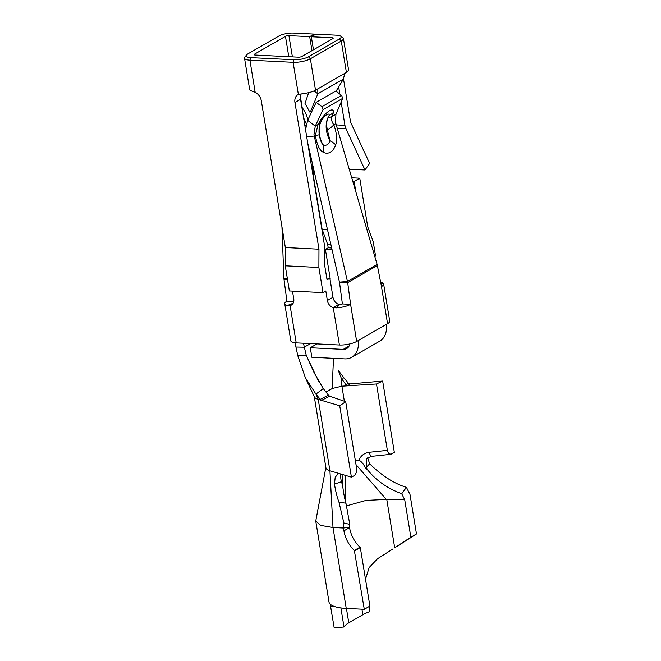 <?xml version="1.0" encoding="UTF-8"?>
<svg xmlns="http://www.w3.org/2000/svg" width="661" height="661" viewBox="0 0 661 661"><rect width="100%" height="100%" fill="white"/><g stroke="black" fill="none" stroke-linecap="round" stroke-linejoin="round"><path stroke-width="0.99" d="M327.625 118.947C326.484 121.649 326.394 125.35 327.36 130.068L330.004 140.644A24.35 18.624 60.1 0 1 327.41 118.997A24.35 18.624 60.1 0 1 329.178 115.427L327.625 118.947A5.032 2.727 20 0 0 327.41 118.997M301.234 93.928A9.56 7.312 -119.9 0 0 300.557 99.282L324.799 247.297L324.716 265.565L327.055 279.843L329.864 278.231L332.979 297.268A7.544 5.775 -119.9 0 0 338.911 304.465L339.572 304.638L336.482 307.852A12.576 3.578 -9.3 0 0 350.594 304.341L347.686 282.619A10.807 8.263 -119.9 0 0 347.438 281.47L339.465 282.131L347.686 282.619L377.365 265.54A10.807 8.263 -119.9 0 0 377.117 264.392L335.871 123.624L333.83 124.797C336.879 133.588 337.498 140.264 335.681 144.842A20.119 9.262 -161.5 0 0 330.004 140.644A10.047 6.089 -94.7 0 1 327.038 144.751A10.047 6.089 -94.7 0 1 322.981 144.685C321.568 143.429 320.296 140.124 319.172 134.778C318.726 129.019 319.263 124.739 320.8 121.946L322.163 119.467A7.048 2.19 -52.7 0 1 326.988 114.543A7.048 2.19 -52.7 0 1 329.178 115.427A20.119 17.087 -174.4 0 0 333.466 112.362L332.194 116.377C331.136 118.302 331.392 120.682 332.962 123.508L333.83 124.797A20.119 7.957 156.1 0 1 327.36 130.068M335.681 144.842A18.087 10.964 -94.7 0 1 330.335 152.237A18.087 10.964 -94.7 0 1 323.039 152.113A20.119 14.749 -60 0 0 322.981 144.685A24.35 18.624 60.1 0 1 322.163 119.467A20.119 3.165 34.3 0 1 320.833 119.633A12.691 3.941 -52.7 0 1 329.517 110.767A12.691 3.941 -52.7 0 1 333.466 112.362M323.039 152.113C319.602 150.485 317.04 144.924 315.363 135.431L318.09 124.491A20.119 11.534 24.1 0 0 320.8 121.946M305.547 129.738L307.646 120.335L315.256 126.119L314 134.423L314.264 136.059L347.446 281.47L377.117 264.392M307.646 120.335L316.173 102.331L335.829 91.02L341.563 95.382L342.803 98.299L335.945 114.213L335.458 122.062L335.871 123.624M306.464 124.326L303.573 117.666M386.776 499.419L394.7 547.787L410.861 537.211L404.73 499.782L386.264 499.394L365.987 500.418L346.414 505.888M404.73 499.782L401.723 493.734L406.441 487.347L410.002 494.453L416.48 533.972L410.861 537.211M367.681 457.817L369.656 463.791L366.194 467.443A6.04 0.967 146.9 0 1 365.64 468.005L367.995 470.343C376.539 480.778 387.784 488.578 401.723 493.734M365.64 468.005C362.996 463.32 360.732 460.758 358.857 460.32C360.757 455.652 364.285 452.959 369.433 452.248A6.04 1.487 84.1 0 0 371.292 456.363L390.841 454.297L388.552 453.239L387.363 450.356L376.489 383.975L341.902 386.173L332.458 388.437L325.956 391.965M355.387 460.783L358.857 460.32M356.015 464.617L386.264 499.394M396.873 546.531L416.48 533.972M320.279 399.36L315.941 394.105L318.238 399.384L321.51 400.359L320.279 399.36L328.385 395.129L329.649 396.212L321.51 400.359L339.721 405.755L345.711 401.69L356.576 468.071C356.882 471.88 355.94 474.482 353.767 475.887L351.412 477.143L339.721 405.755M329.649 396.212L345.711 401.69M376.489 383.975L382.661 381.042L394.353 452.43L390.841 454.297M369.656 463.791C381.909 475.738 394.171 483.588 406.441 487.347M367.995 470.343L366.194 467.443L366.566 458.982M346.24 608.409L364.285 609.302L354.346 550.431A27.663 21.16 60.1 0 1 343.935 530.833L343.48 528.023L332.995 527.503L320.734 525.412L315.751 521.075L328.996 601.981A40.238 11.444 -9.3 0 0 346.24 608.409L332.995 527.503L329.93 470.772L351.412 477.143M354.701 550.77L360.311 547.531L359.964 547.201L354.346 550.431M360.311 547.531L369.896 606.071L364.285 609.302M342.076 474.375L342.563 484.695C343.348 491.933 344.472 498.097 345.943 503.195L349.793 524.388L349.553 527.602A27.663 21.16 -119.9 0 0 359.964 547.201M382.661 381.042L350.049 383.934L347.826 385.751M377.365 265.532L381.48 286.56A12.576 3.578 -9.3 0 0 383.636 284.015A12.576 3.578 -9.3 0 0 382.934 283.082L380.554 281.85M293.724 301.532L286.899 301.193L284.015 279.463L287.527 279.628M393.031 548.878L377.605 558.685L369.16 567.518L365.5 579.193M340.886 607.93L344.001 626.975A30.183 8.585 170.7 0 1 348.785 622.819L362.823 614.738A30.183 8.585 -9.3 0 1 369.846 611.574L369.028 606.567M300.557 99.282L294.946 102.521L318.966 249.197L285.345 247.536L261.326 100.86A9.56 7.312 60.1 0 0 255.171 92.276L250.37 90.516A12.576 3.578 170.7 0 1 249.668 89.574L244.52 58.16A12.576 3.578 170.7 0 1 244.909 57.02L246.52 54.979A10.559 3.008 170.7 0 1 248.015 53.797L278.901 36.016A10.559 3.008 170.7 0 1 293.41 33.05L314.182 34.075L309.695 36.661L288.915 35.636A2.512 0.719 -9.3 0 0 285.461 36.347L254.568 54.128A2.512 0.719 -9.3 0 0 254.138 54.632A2.512 0.719 -9.3 0 0 255.22 55.037L298.408 57.168A2.512 0.719 -9.3 0 0 301.862 56.458L332.756 38.677A2.512 0.719 -9.3 0 0 333.185 38.173A2.512 0.719 -9.3 0 0 332.111 37.768L311.331 36.743L315.826 34.157L336.598 35.182A10.559 3.008 170.7 0 1 340.514 36.066A10.559 3.008 170.7 0 1 339.316 38.999L308.423 56.78A10.559 3.008 170.7 0 1 293.922 59.754L250.726 57.623A10.559 3.008 170.7 0 1 246.52 54.979M340.514 36.066L342.695 37.495A12.576 3.578 170.7 0 1 343.423 38.445A12.576 3.578 170.7 0 1 341.266 40.99L310.373 58.771A12.576 3.578 170.7 0 1 293.104 62.299L249.916 60.168A12.576 3.578 170.7 0 1 244.52 58.16M294.946 102.521A9.56 7.312 60.1 0 1 297.962 94.622A9.56 7.312 60.1 0 1 298.367 94.416L305.613 93.242A12.576 3.578 170.7 0 0 315.52 90.177L310.373 58.771L308.423 56.78M336.482 307.852L333.293 307.695A7.544 5.775 60.1 0 1 327.369 300.499L325.807 290.98L322.998 292.6L318.883 267.465L318.966 249.197M338.911 304.465L333.293 307.695L339.399 344.992L296.202 342.861A12.576 3.578 170.7 0 1 290.815 340.853L284.734 303.73A12.576 3.578 -9.3 0 0 287.527 305.432L290.096 305.564A7.544 5.775 60.1 0 0 291.361 305.076A7.544 5.775 60.1 0 0 293.748 298.838L292.476 291.088M314.892 34.694L314.182 34.075M300.441 96.927L302.201 107.636M313.669 177.652L322.122 229.309L327.476 229.574M311.975 50.633L309.695 36.661M292.418 304.225L290.096 305.564L296.202 342.861M329.864 278.231L326.765 278.074M322.998 292.6L289.378 290.939L285.263 265.805L285.345 247.536M318.883 267.465L285.263 265.805M339.572 304.638A2.512 0.719 -9.3 0 0 342.39 303.936L350.594 304.341L356.667 341.456L358.072 340.655A20.119 15.393 60.1 0 1 351.71 357.279A20.119 15.393 60.1 0 1 344.794 358.882L311.852 357.254L310.29 347.736L316.974 343.885M348.537 69.727A12.576 3.578 170.7 0 1 348.57 69.859A12.576 3.578 170.7 0 1 346.405 72.396L344.728 73.371L343.431 79.056L336.085 91.218M351.743 177.792L359.758 178.189L367.706 226.731L373.242 241.769L375.58 256.047L374.804 256.493M341.15 102.124L344.951 125.342A10.064 5.817 92.8 0 0 345.926 128.631L364.988 169.968L369.631 163.441L350.57 122.111L343.497 78.932M352.784 181.354L354.139 181.42L359.758 178.189M339.828 94.06L338.663 86.946M364.988 169.968L349.223 169.191M313.463 49.782L311.331 36.743M355.825 191.715L354.139 181.42M349.834 343.918A10.064 7.692 60.1 0 1 346.695 348.562A10.064 7.692 60.1 0 1 343.233 349.363L310.29 347.736M314.281 396.65L325.923 467.757A25.151 7.155 -9.3 0 0 329.93 470.772L318.238 399.384A25.151 7.155 -9.3 0 1 314.405 396.914L305.423 377.869L315.941 394.105L323.254 388.552L314.099 372.697L306.217 355.23L318.718 381.612M305.415 377.869L297.822 355.775L306.217 355.23L303.449 343.216M338.3 370.424L341.266 378.183L341.902 386.173L344.364 401.235M338.316 370.441L344.017 377.943L341.266 378.183L346.124 384.917L347.62 385.751M328.385 395.129L323.254 388.552M340.184 473.813L341.283 481.77L342.563 484.695M342.134 481.514A6.04 0.463 158.7 0 0 341.283 481.77L334.491 484.075L335.201 477.259L338.325 473.598L339.556 473.623M333.491 358.32L332.153 388.585M344.017 377.943L348.364 383.19L346.124 384.917M348.364 383.19L350.049 383.934M344.001 626.975L334.21 627.95L330.203 604.146M325.906 467.178L315.751 521.075M345.943 503.195L338.961 502.112L343.877 522.983L343.48 528.023L349.471 527.114M338.961 502.112C336.986 496.907 335.499 490.892 334.491 484.075M349.793 524.388L343.877 522.983M345.538 475.399L345.265 500.716M332.07 249.726L325.41 249.395L330.087 277.95A5.536 4.23 60.1 0 1 330.112 279.735M325.41 249.395L328.22 247.776L327.658 244.355L322.122 229.309M331.665 247.949L328.22 247.776M330.88 244.512L327.658 244.355M314.058 181.701L312.223 162.755M297.822 355.775L295.938 347.025L304.101 347.182L310.695 343.58M286.899 301.193A12.576 3.578 -9.3 0 0 284.734 303.73M284.015 279.463A10.807 8.263 60.1 0 1 283.883 278.322L281.95 226.806M287.411 278.942L283.883 278.322M306.687 136.695L314.264 136.059L315.363 135.431A20.119 0.562 -6 0 0 319.172 134.778M339.465 282.131L307.72 143.016M383.636 284.015L389.717 321.139A12.576 3.578 170.7 0 1 387.561 323.675L386.156 324.485A20.119 15.393 60.1 0 1 379.794 341.117L351.71 357.279M295.938 347.025L295.244 342.795M339.399 344.992A12.576 3.578 -9.3 0 0 356.667 341.456M339.481 282.214L342.39 303.936M313.983 90.945L317.842 93.788L317.767 88.888L315.52 90.177M308.654 92.647L305.018 103.504L309.869 112.13M343.431 79.056L317.842 93.788L310.389 111.924L311.918 111.312M335.945 114.213L332.194 116.377A20.119 11.171 -155.3 0 1 328.112 117.732M316.173 102.331L321.907 106.694L323.055 109.66L315.256 126.119L318.09 124.491L320.833 119.633M323.055 109.66L342.803 98.299M321.907 106.694L341.563 95.382M301.705 106.983C304.928 111.147 307.035 115.683 308.026 120.599M306.159 124.656A10.064 5.238 -13.2 0 0 305.118 126.358M369.433 452.248L387.363 450.356M348.785 622.819L346.422 608.417M255.171 92.276L249.916 60.168L250.726 57.623M298.367 94.416L293.104 62.299L293.922 59.754M332.979 297.268L327.369 300.499M254.708 54.979L254.568 54.128M292.393 56.871L288.915 35.636M288.791 56.689L285.461 36.347M346.405 72.396L341.266 40.99L339.316 38.999M345.926 128.631L337.217 128.201M332.301 38.941L332.111 37.768M344.951 125.342L336.251 124.912M349.124 345.967L343.233 349.363M333.714 606.236L330.698 606.534M349.553 527.602L343.935 530.833M361.914 609.186L362.823 614.738M293.104 303.267L287.527 305.432M380.901 283.594L382.934 283.082M387.561 323.675L381.48 286.56M386.156 324.485L358.072 340.655M317.767 88.888L344.728 73.371M348.57 69.859L343.423 38.445M366.541 459.015L371.292 456.363"/></g></svg>

